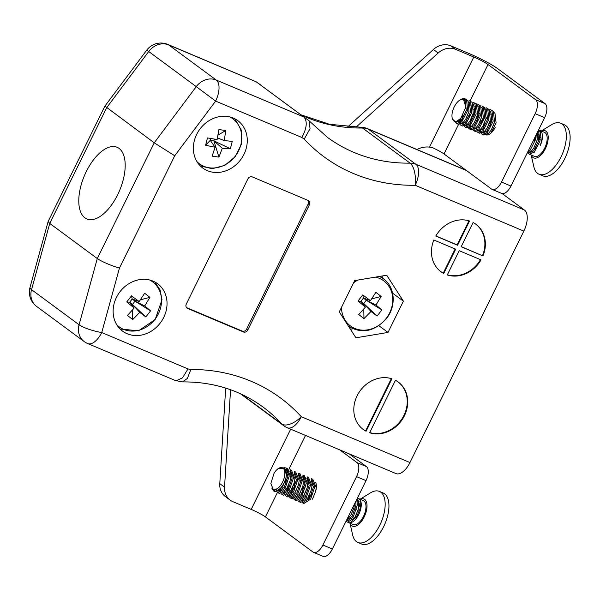 <?xml version="1.0" encoding="UTF-8"?>
<svg xmlns="http://www.w3.org/2000/svg" width="600" height="600" viewBox="0 0 600 600"><rect width="100%" height="100%" fill="white"/><g stroke="black" fill="none" stroke-linecap="round" stroke-linejoin="round"><path stroke-width="0.9" d="M240.405 393.728L283.673 425.678A17.678 15.3 -53.6 0 1 281.745 423.938A17.678 8.738 -42.3 0 0 301.305 416.722L409.957 462.548L523.845 231.097L415.192 185.273A190.065 164.438 -53.6 0 1 304.222 139.132L301.875 137.483L215.618 101.1L174.727 155.76L154.23 142.815L104.903 106.095L48.172 221.385L30 287.475A17.678 17.678 0 0 0 36.547 306.382A17.678 15.3 126.4 0 1 31.537 289.65A17.678 3.607 -164.6 0 1 30 287.475M174.727 155.76L119.445 268.11C109.935 265.178 102.547 261.99 97.29 258.54L49.74 223.425L48.142 221.46M86.295 171.532A38.895 19.095 112.9 0 1 117.105 147.278A38.895 19.095 112.9 0 1 119.58 190.538A38.895 19.095 112.9 0 1 86.865 218.962A38.895 19.095 112.9 0 1 86.295 171.532M252.3 176.91A3.532 3.06 126.4 0 0 247.905 178.868L186.308 304.058A3.532 3.06 126.4 0 0 187.042 308.1A3.532 3.06 126.4 0 0 187.59 308.415L243.413 331.957A3.532 3.06 126.4 0 0 247.808 330L309.405 204.81A3.532 3.06 126.4 0 0 308.67 200.767A3.532 3.06 126.4 0 0 308.123 200.46L252.3 176.91M433.853 239.993A29.468 25.492 126.4 0 0 440.91 271.673A29.468 25.492 126.4 0 0 443.737 273.442L455.67 249.195L433.853 239.993M391.897 378.795A29.468 25.492 126.4 0 0 358.005 394.095A29.468 25.492 126.4 0 0 363.255 429.48A29.468 25.492 126.4 0 0 366.082 431.25L391.897 378.795M395.445 380.295L369.63 432.75A29.468 25.492 126.4 0 0 403.522 417.45A29.468 25.492 126.4 0 0 398.272 382.065A29.468 25.492 126.4 0 0 395.445 380.295M457.612 245.25L469.545 220.995A29.468 25.492 126.4 0 0 435.795 236.048L457.612 245.25L457.132 244.897L468.982 220.815M461.16 246.743L482.97 255.945A29.468 25.492 126.4 0 0 475.92 224.265A29.468 25.492 126.4 0 0 473.092 222.487L461.16 246.743M447.285 274.942A29.468 25.492 126.4 0 0 481.028 259.89L459.217 250.688L447.285 274.942M163.74 317.407A29.468 25.492 126.4 0 0 157.59 283.725A29.468 25.492 126.4 0 0 119.58 292.29A29.468 25.492 126.4 0 0 122.58 331.14A29.468 25.492 126.4 0 0 163.74 317.407M243.975 154.343A29.468 25.492 126.4 0 0 237.825 120.66A29.468 25.492 126.4 0 0 199.815 129.225A29.468 25.492 126.4 0 0 202.815 168.075A29.468 25.492 126.4 0 0 243.975 154.343M355.942 337.8L339.27 311.88L354.668 280.597L386.722 275.235L403.395 301.155L388.005 332.43L355.942 337.8M466.447 170.52L368.272 129.113L415.83 164.227A17.678 8.678 -67.1 0 1 415.192 185.273A17.678 7.41 -90.8 0 0 410.077 163.132A17.678 15.3 -53.6 0 1 415.83 164.227L524.475 210.053L502.14 193.56M524.475 210.053A17.678 8.678 112.9 0 1 523.845 231.097M409.957 462.548A17.678 8.678 112.9 0 1 395.947 473.572L287.303 427.748A17.678 8.678 -67.1 0 0 301.305 416.722A190.065 164.438 -53.6 0 0 190.875 369.48L187.395 378.428L182.512 381.9C213 381.728 239.805 390.082 262.942 406.972A172.387 149.137 126.4 0 1 281.745 423.938L241.545 394.252M304.222 139.132L310.043 128.648L309.157 120.87L256.222 81.825L167.805 44.422A17.678 17.678 0 0 0 146.775 50.123L104.903 106.095M301.875 137.483C306.915 127.965 307.567 121.14 303.847 116.993L256.222 81.825M391.335 378.623L365.61 430.897L366.082 431.25M363.022 429.3A29.468 25.492 126.4 0 0 365.61 430.897M369.72 432.57A29.468 25.492 126.4 0 0 403.125 416.955A29.468 25.492 126.4 0 0 398.033 381.892M435.87 235.928L457.132 244.897M461.22 246.615L482.97 255.945M482.498 255.593A29.468 25.492 126.4 0 0 475.68 224.093M447.368 274.77A29.468 25.492 126.4 0 0 480.487 259.657M440.67 271.493A29.468 25.492 126.4 0 0 443.257 273.097L455.13 248.962M443.257 273.097L443.737 273.442M352.897 328.83L350.438 329.243M392.513 292.77L392.737 293.82M381.765 276.067L383.632 278.97M392.933 293.43L403.395 301.155M378.877 325.695L388.005 332.43M186.51 307.582L242.228 331.08A3.532 3.06 126.4 0 0 246.615 329.123L308.22 203.933A3.532 3.06 126.4 0 0 308.01 200.407M466.028 170.205L367.38 128.602A17.678 8.678 -67.1 0 1 368.272 129.113A17.678 15.3 126.4 0 0 362.52 128.017A17.678 7.41 -90.8 0 0 360.263 127.215L329.572 124.297L301.155 114.863M119.445 268.11L101.738 332.543A17.678 8.678 112.9 0 1 87.727 343.567L175.312 380.513L182.512 381.9M176.13 380.76L182.528 377.865L187.995 368.925L190.875 369.48M416.963 149.512A23.572 20.393 -53.6 0 1 429.465 147.12L432.315 147.555A11.79 1.208 -153.8 0 1 444.015 153.953L458.588 124.335M355.995 127.208L438.173 53.002A17.678 15.3 -53.6 0 1 455.513 49.312L473.798 57.023L429.465 147.12M290.678 429.173L251.205 509.4L232.92 501.69A17.678 15.3 -53.6 0 1 230.183 500.13A17.678 15.3 -53.6 0 1 224.542 487.155L230.558 389.73M230.183 500.13L225.428 496.62A17.678 15.3 -53.6 0 1 219.788 483.645L225.683 388.095M347.752 126.847L433.418 49.492A17.678 15.3 -53.6 0 1 450.757 45.803L469.043 53.512A23.572 2.415 26.2 0 1 497.475 68.52L545.033 103.635A11.79 5.79 112.9 0 1 544.612 117.667L535.148 113.677A11.79 5.79 -67.1 0 0 535.567 99.645L488.018 64.53A11.79 1.208 26.2 0 0 473.798 57.023M251.205 509.4A11.79 1.208 -153.8 0 1 265.418 516.908L312.975 552.023A11.79 5.79 -67.1 0 0 313.567 552.36A11.79 5.79 -67.1 0 0 322.905 545.01L356.55 476.632A11.79 5.79 -67.1 0 0 356.978 462.6L339.712 449.85M444.015 153.953L491.565 189.067A11.79 5.79 -67.1 0 0 492.165 189.413A11.79 5.79 -67.1 0 0 501.502 182.062L510.96 186.053L544.612 117.667M510.96 186.053A11.79 5.79 112.9 0 1 501.623 193.403L492.165 189.413M356.978 462.6L366.435 466.59L349.178 453.847M366.435 466.59A11.79 5.79 112.9 0 1 366.015 480.623L356.55 476.632M322.905 545.01L332.37 549L366.015 480.623M332.37 549A11.79 5.79 112.9 0 1 323.032 556.35L313.567 552.36M495.248 127.245A12.082 5.933 112.9 0 1 486.158 134.925M485.812 119.422A12.082 5.933 112.9 0 1 488.033 116.025M501.502 182.062L535.148 113.677M304.493 502.987A12.082 5.933 112.9 0 1 303.39 502.185M302.715 501.173A12.082 5.933 112.9 0 1 302.235 499.755M302.085 495.63A12.082 5.933 112.9 0 1 303.562 489.952M315.608 482.43A12.082 5.933 112.9 0 1 315.825 490.658M347.175 519.45L348.668 521.213M356.685 499.59L357.39 504.803L353.197 517.155L346.103 521.55L347.595 522.173L354.525 517.905L355.23 516.832L358.155 509.737L358.808 505.59L357.248 498.645M346.793 519.683L350.978 515.033L353.895 507.945L354.54 503.94M309.66 494.79L308.513 499.732M313.058 480.787L311.303 480.502M308.775 481.283L307.71 481.942M304.808 484.74L301.897 489.405M300 496.14L300 498.127M307.05 476.835L310.553 485.048L306.36 497.4L299.265 501.795L300.757 502.418L307.688 498.15L311.362 489.803M309.728 479.558L308.805 478.987M304.035 495.442L307.058 488.19L307.71 484.035L304.23 475.65M305.475 477.765L304.545 477.195M296.288 481.147L293.385 485.812M292.627 487.612L291.48 492.548M292.178 496.845L293.317 497.865M290.752 498.202L292.237 498.825L299.175 494.558L302.805 486.397L303.457 482.243L299.97 473.85M288.368 485.812L287.228 490.755M287.558 494.28L289.29 496.147M294.285 471.45L297.78 479.655L293.587 492.007L286.5 496.41L287.985 497.033L294.915 492.757L298.545 484.597L299.197 480.442L295.71 472.05M291.743 474.097L290.685 474.757M287.775 477.555L284.865 482.22M283.298 492.487L283.665 493.252M290.017 469.65L293.52 477.862L289.327 490.215L282.24 494.61L283.725 495.24L290.655 490.965L294.33 482.625M288.855 471.735L286.41 472.972M279.038 490.688L279.405 491.46M283.815 467.655L285.96 467.933L289.26 476.07L285.075 488.415L277.98 492.81L279.465 493.44L286.403 489.165L290.032 481.005L290.685 476.85L287.197 468.465M288.442 470.58L285.623 469.74M275.16 491.625L282.142 487.373L285.772 479.213L286.41 475.215L284.543 468.202L278.587 468.375A11.79 5.79 112.9 0 1 284.79 474.36A11.79 5.79 112.9 0 1 277.02 488.865L273.263 489.397L276.645 489.007M278.587 468.375A11.79 5.79 112.9 0 0 274.043 473.303L270.84 483.533L273.263 489.397M358.147 498.39L360.135 499.92C361.08 502.178 361.05 505.155 360.053 508.853L360.263 506.805L357.952 499.822M346.522 520.23L352.29 516.135L356.01 505.005L355.733 501.51M312.007 493.688L311.265 495.45M313.343 484.575L311.978 485.752M312.225 481.268L311.603 481.433M305.978 485.963L304.44 488.28M302.745 491.857L302.205 493.515M303.48 502.147L309.712 498.18L313.433 487.05L311.115 480.067M299.22 500.347L305.452 496.38L309.173 485.25L306.855 478.275M294.975 486.502L294.233 488.265M294.96 498.555L301.192 494.588L304.913 483.457L302.603 476.475M288.81 493.192L289.673 495.945M290.707 496.755L296.94 492.787L300.653 481.665L298.343 474.683M295.2 474.09L294.57 474.248M292.05 475.597L290.685 476.775M286.462 482.91L285.712 484.673M284.55 491.393L284.79 492.817M286.447 494.963L292.68 490.995L296.4 479.865L294.082 472.89M290.94 472.29L290.317 472.455M287.79 473.805L286.425 474.982M280.298 489.6L280.53 491.018M282.188 493.17L288.42 489.195L292.14 478.072L289.83 471.09M288.27 470.445L285.983 470.678M277.935 491.37L284.16 487.403L287.88 476.272L285.27 469.103M360.053 508.853L356.61 516.795L351.465 521.31M355.013 517.17L358.237 509.37M350.76 515.377L353.985 507.57M312.435 499.215L315.66 491.408L316.23 487.627L312.743 479.235M308.175 497.415L311.407 489.615L311.97 485.835L308.49 477.442M302.798 475.043L306.293 483.248L302.108 495.6L295.013 499.995L296.498 500.625L303.428 496.35L307.147 487.815M299.663 493.822L302.888 486.022M295.403 492.03L298.627 484.222M291.15 490.23L294.375 482.43L294.938 478.65L291.45 470.257M286.89 488.438L290.115 480.638M282.63 486.645L285.855 478.838M271.748 488.025L273.623 490.972L277.02 488.865M277.98 492.81L276.757 491.768M282.24 494.61L281.01 493.567M286.5 496.41L285.27 495.36M298.545 473.25L302.04 481.455L297.847 493.808L290.895 498.255L289.53 497.16M295.013 499.995L293.79 498.952M299.265 501.795L298.043 500.752M311.31 478.635L314.812 486.84L310.62 499.192L303.668 503.647L302.303 502.545M351.892 509.325L348.877 515.445M363.105 500.482A13.013 6.39 112.9 0 1 363.293 500.55A13.013 6.39 112.9 0 1 364.118 515.025A13.013 6.39 112.9 0 1 353.175 524.528L348.442 522.533A13.013 6.39 112.9 0 1 347.978 522.293M358.538 501.6A13.013 6.39 112.9 0 1 359.168 501.195M350.048 523.215A14.737 7.23 -67.1 0 0 363.428 518.355A14.737 7.23 -67.1 0 0 363.75 498.885A14.737 7.23 -67.1 0 0 360.165 499.23M360.135 499.92A13.013 6.39 112.9 0 1 358.522 514.882A13.013 6.39 112.9 0 1 348.442 522.533M273.623 490.972A13.013 6.39 -67.1 0 0 273.735 491.025A13.013 6.39 -67.1 0 0 286.41 475.215M349.98 523.185L352.688 535.035A27.697 13.598 -67.1 0 0 357.877 542.452A27.697 13.598 -67.1 0 0 358.26 542.602A27.697 13.598 -67.1 0 0 381.33 521.827A27.697 13.598 -67.1 0 0 379.403 491.408A27.697 13.598 -67.1 0 0 379.02 491.257A27.697 13.598 -67.1 0 0 370.478 492.87L360.09 499.2M360.112 503.918A27.697 13.598 -67.1 0 0 358.755 506.213M357.877 542.452L361.657 544.05A27.697 13.598 -67.1 0 0 362.048 544.2A27.697 13.598 -67.1 0 0 385.118 523.425A27.697 13.598 -67.1 0 0 383.19 493.005L379.403 491.408M360.248 505.02A8.01 3.93 -67.1 0 0 359.835 505.103L359.678 505.5A4.478 2.198 -67.1 0 1 358.612 507.397M354.33 518.715A4.478 2.198 -67.1 0 0 354.675 517.688M355.718 508.853L356.685 509.287M358.11 509.925L359.595 510.585M539.662 131.903L538.755 131.347M527.153 153.142L531.33 151.14L533.783 148.11L537.075 140.273M492.188 119.123L489.248 123.833M487.365 130.56L487.365 132.54M491.88 113.88L490.822 114.547M484.312 123.653L483.105 128.76M490.373 109.515L491.94 110.692L493.17 121.282L487.433 132.472L482.385 134.392L483.817 135L488.752 133.178L491.423 129.817L494.452 122.498M480.735 120.24L480.053 121.86M479.55 131.235L480.69 132.262M478.132 132.6L479.558 133.208L484.493 131.385L487.162 128.017L490.298 120.285L489.188 109.59L486.112 107.722L487.68 108.892L488.91 119.483L483.173 130.68L478.132 132.6L476.933 131.602M484.732 109.718L482.303 110.955M479.415 113.73L476.475 118.44M482.805 126.382L486.037 118.485L484.928 107.797L481.86 105.93L483.42 107.1L484.65 117.69L478.92 128.88L473.873 130.808L472.673 129.803M484.312 108.555L481.95 107.708M479.1 108.495L478.05 109.163M475.155 111.938L472.215 116.648M471.54 118.267L470.332 123.375M469.612 129.007L471.045 129.615L475.98 127.792L478.65 124.425L481.778 116.692L480.668 105.998L477.6 104.13L479.168 105.308L480.397 115.89L474.66 127.087L469.612 129.007L468.412 128.002M476.213 106.125L474.847 106.703M466.072 121.583L466.072 123.555M466.41 125.085L466.77 125.85M474.285 122.79L477.465 115.125M470.588 104.903L469.53 105.57M462.615 115.868L461.82 121.762M462.15 123.292L463.875 125.153M470.025 120.998L473.213 113.333M470.632 102.615L468.855 102.33M457.808 121.245L459.623 123.36M465.772 119.198L468.952 111.532M460.853 118.335A11.79 5.79 112.9 0 1 452.197 118.11L452.385 118.927L455.625 122.025L460.853 118.335L465.84 107.002L463.537 99.623L461.783 99.368L466.605 100.192L467.625 110.505L461.888 121.695L456.84 123.623L455.647 122.625M529.162 152.7L533.58 150.96L538.688 140.887L537.757 131.595M528.93 149.535L534.653 137.895M490.838 124.523L490.17 126.113M484.928 132.593L485.558 133.928M486.585 134.745L488.062 134.828M490.132 133.77L491.002 133.005L496.11 122.933L494.963 113.347L494.22 112.657M484.845 116.745L481.658 122.528M480.428 129.405L480.668 130.8M482.325 132.945L486.75 131.205L491.85 121.132L490.702 111.555L489.96 110.865M486.817 110.273L486.188 110.438M478.065 119.137L477.397 120.727M478.065 131.153L482.49 129.413L487.59 119.34L486.442 109.762L485.7 109.073M484.162 108.435L482.565 108.48M479.415 110.002L478.058 111.18M473.805 129.352L478.23 127.613L483.338 117.54L482.183 107.962L481.447 107.273M478.305 106.68L477.675 106.845M475.155 108.21L473.805 109.387M469.553 115.545L468.885 117.135M467.655 124.012L467.895 125.415M469.553 127.56L473.97 125.82L479.077 115.748L477.93 106.17L477.188 105.48M474.045 104.887L473.415 105.052M463.403 122.22L464.265 124.95M465.293 125.76L469.717 124.02L474.817 113.948L473.67 104.37L472.928 103.68M469.793 103.087L469.162 103.252M459.127 120.24L460.013 123.15M461.033 123.968L465.457 122.227L470.558 112.155L469.41 102.578L468.675 101.887M456.315 121.913L461.197 120.427L466.305 110.355L465.158 100.778L463.597 99.653M541.35 141.998L540.173 145.718L541.388 141.833L540.278 131.145L538.605 129.863M533.783 148.11L537.135 140.04L537.375 132.368M491.205 130.148L494.55 122.078L493.44 111.39L490.373 109.523M486.952 128.355L490.29 120.315M473.873 130.808L475.298 131.407L480.232 129.593L482.692 126.555L486.03 118.523M478.433 124.762L481.77 116.73M465.353 127.215L466.785 127.815L471.72 126L474.173 122.962L477.525 114.892L476.415 104.205L473.34 102.337L474.908 103.507L476.138 114.097L470.4 125.288L465.353 127.215L464.16 126.21M460.575 118.688L460.507 122.835M461.1 125.415L462.525 126.023L467.46 124.2L469.92 121.17L473.265 113.1L472.155 102.405L469.088 100.538L470.647 101.715L471.877 112.305L466.14 123.495L461.092 125.415L459.9 124.417M456.84 123.623L458.272 124.222L463.207 122.407L465.66 119.37L468.998 111.337L467.895 100.613L465.03 98.828A13.013 6.39 -67.1 0 0 460.838 99.517L459.772 100.163A11.79 5.79 112.9 0 1 461.783 99.368M476.062 103.815L477.6 104.13M482.385 134.392L481.192 133.395M536.265 134.625L535.748 139.238L530.01 150.435L527.648 152.137M538.477 130.125L540.007 141.038L534.27 152.227L529.222 154.148L528.023 153.15M531.817 152.317A13.013 6.39 112.9 0 1 531.668 150.81M533.963 140.873A13.013 6.39 112.9 0 1 536.115 137.16M537.69 135.203A13.013 6.39 112.9 0 1 538.83 134.093M539.197 130.17A13.013 6.39 112.9 0 1 539.745 130.343L544.47 132.337A13.013 6.39 112.9 0 1 545.303 146.812A13.013 6.39 112.9 0 1 534.36 156.315L529.222 154.155M531.232 155.002A14.737 7.23 -67.1 0 0 532.14 156.683A14.737 7.23 -67.1 0 0 546.675 145.62A14.737 7.23 -67.1 0 0 541.35 131.017M539.745 130.343A13.013 6.39 112.9 0 1 540.173 145.718M466.605 100.192A13.013 6.39 -67.1 0 0 465.03 98.828M531.158 154.972L533.873 166.822A27.697 13.598 -67.1 0 0 536.138 171.953A27.697 13.598 -67.1 0 0 539.055 174.24A27.697 13.598 -67.1 0 0 560.812 157.343A27.697 13.598 -67.1 0 0 563.505 125.49A27.697 13.598 -67.1 0 0 560.588 123.195A27.697 13.598 -67.1 0 0 551.655 124.657L541.275 130.988M540.518 136.988A27.697 13.598 -67.1 0 0 539.332 139.118M535.898 147.097A27.697 13.598 -67.1 0 0 535.65 147.84M539.055 174.24L542.842 175.837A27.697 13.598 -67.1 0 0 564.6 158.94A27.697 13.598 -67.1 0 0 567.293 127.08A27.697 13.598 -67.1 0 0 564.375 124.792L560.588 123.195M535.935 143.865A4.478 2.198 -67.1 0 1 535.005 149.175L534.795 149.535A8.01 3.93 -67.1 0 0 534.803 149.58M537.847 143.812L539.123 144.09M539.002 139.05L540.105 139.282M538.942 139.477A4.478 2.198 -67.1 0 0 540.345 139.14M452.197 118.11A11.79 5.79 112.9 0 1 459.772 100.163M149.73 280.028A28.035 24.255 -53.6 0 1 154.95 319.327A28.035 24.255 -53.6 0 1 116.738 324.72M139.74 312.39L132.712 319.56L127.455 315.428L134.19 308.017L126.765 301.935L131.498 295.83L139.185 301.56L144.645 293.228L149.903 297.36L144.743 305.933L150.593 310.853L145.86 316.957L139.74 312.39L132.472 304.44L132.495 305.858M144.743 305.933L135 301.185L132.195 298.972L129.667 302.235L132.472 304.44L135 301.185L150.593 310.853M132.562 309.938L132.712 319.56M145.86 316.957L132.472 304.44M149.903 297.36L140.445 299.79M136.868 300.705L135 301.185M139.185 301.56L132.195 298.972L131.498 295.83M134.19 308.017L129.667 302.235L126.765 301.935M375.39 277.132A28.035 24.255 -53.6 0 1 386.197 318.413A28.035 24.255 -53.6 0 1 358.072 329.513A28.035 24.255 -53.6 0 1 341.483 307.395M353.543 282.877A28.035 24.255 -53.6 0 1 357.765 280.08M370.995 311.475L363.96 318.645L358.71 314.513L365.438 307.103L358.013 301.02L362.745 294.915L370.44 300.645L375.892 292.312L381.15 296.445L375.99 305.017L381.84 309.938L377.115 316.043L370.995 311.475L363.72 303.525L363.743 304.942M375.99 305.017L366.248 300.263L363.442 298.058L360.915 301.32L363.72 303.525L366.248 300.263L381.84 309.938M363.81 309.022L363.96 318.645M377.115 316.043L363.72 303.525M381.15 296.445L371.692 298.868M368.115 299.79L366.248 300.263M370.44 300.645L363.442 298.058L362.745 294.915M365.438 307.103L360.915 301.32L358.013 301.02M229.972 116.962A28.035 24.255 -53.6 0 1 240.855 144.743A28.035 24.255 -53.6 0 1 221.962 166.238A28.035 24.255 -53.6 0 1 196.972 161.648M222.315 148.282L218.917 157.095L212.108 156.142L215.108 147.27L205.597 145.245L207.465 137.933L217.095 139.538L218.917 129.562L225.735 130.523L224.303 140.55L232.245 141.413L230.37 148.725L222.315 148.282L213.892 140.85L218.917 157.095M210.72 138.502L210.255 140.34L213.892 140.85L214.343 139.102M230.37 148.725L213.892 140.85M224.303 140.55L217.44 137.925M225.735 130.523L218.002 135.105M215.108 147.27L210.255 140.34L205.597 145.245M106.68 107.7L49.74 223.425L31.537 289.65L79.088 324.765L97.29 258.54L154.23 142.815L196.26 86.64L148.703 51.525L106.68 107.7M36.547 306.382L84.097 341.498A17.678 15.3 -53.6 0 1 79.088 324.765A17.678 3.607 -164.6 0 0 101.738 332.543L187.995 368.925M309.157 120.87L327.315 137.257A172.387 149.137 126.4 0 0 410.077 163.132L362.52 128.017A172.387 149.137 -53.6 0 1 301.507 115.118M260.962 85.177L256.298 81.877L168.697 44.932A17.678 15.3 126.4 0 0 148.703 51.525L146.775 50.123M167.805 44.422A17.678 8.678 -67.1 0 1 168.697 44.932L216.255 80.047A17.678 8.678 -67.1 0 1 215.618 101.1L196.26 86.64A17.678 15.3 -53.6 0 1 216.255 80.047L303.847 116.993L308.513 120.292M308.22 203.933L309.405 204.81M246.615 329.123L247.808 330M242.228 331.08L243.413 331.957M186.585 307.673L187.59 308.415M470.085 100.965L488.018 64.53M265.418 516.908L277.433 492.495M288.788 469.425L305.513 435.428M224.542 487.155L219.788 483.645M455.513 49.312L450.757 45.803M438.173 53.002L433.418 49.492M535.567 99.645L545.033 103.635M360.285 505.755L359.678 505.5M357.517 515.355L356.347 514.852L357.517 515.347M358.125 509.857L359.625 510.487M538.965 139.328L539.408 139.507M339.697 312.54A29.468 25.492 -53.6 0 1 339.472 311.468M379.38 276.465A29.468 25.492 -53.6 0 1 383.49 278.858L380.085 276.345M367.38 128.602A17.678 17.678 0 0 0 360.263 127.215M283.673 425.678A17.678 17.678 0 0 0 287.303 427.748M84.097 341.498A17.678 17.678 0 0 0 87.727 343.567M315.66 491.408L315.577 491.783M294.375 482.43L294.285 482.805M358.35 498.465L363.293 500.55M311.513 478.71L312.945 479.317M307.252 476.918L308.685 477.518M303 475.118L304.425 475.725M298.74 473.325L300.173 473.925M294.48 471.525L295.913 472.132M290.228 469.732L291.653 470.332M285.968 467.94L287.392 468.54M273.735 491.025L275.153 491.625M487.665 109.8L488.475 110.137M456.217 121.935L456.743 122.16M477.51 114.93L477.428 115.312M540.21 140.017L538.942 139.485M120.075 328.98L138.488 330.832L155.167 319.522L162 299.745L160.065 289.942L154.792 281.97M348.48 326.272C361.815 334.163 374.46 331.605 386.415 318.6C396.585 306.097 395.04 286.808 383.49 278.858M200.317 165.915L212.197 168.705L224.73 165.42L235.192 156.72L241.275 144.51L241.455 130.44L235.035 118.905"/></g></svg>
